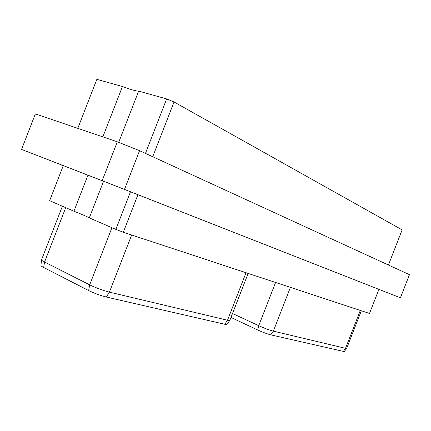 <?xml version="1.0" encoding="UTF-8"?>
<svg xmlns="http://www.w3.org/2000/svg" width="431" height="431" viewBox="0 0 431 431"><rect width="100%" height="100%" fill="white"/><g stroke="black" fill="none" stroke-linecap="round" stroke-linejoin="round"><path stroke-width="0.65" d="M77.795 128.341L96.856 79.347L122.447 86.529C130.819 89.686 136.228 91.2 138.669 91.081L166.652 98.931L174.043 101.98L152.719 156.728M174.043 101.98L402.134 229.885L388.423 265.011M122.447 86.529L102.853 136.875M138.669 91.081L118.708 142.354M139.552 150.678L409.45 274.671L400.415 297.799L102.19 180.675L117.324 141.799L139.552 150.678L124.489 189.381M102.19 180.675L21.55 149.417L35.364 113.897L117.324 141.799M21.55 149.417L122.598 188.654L400.415 297.799M380.411 289.95L378.897 289.395L369.502 313.461L123.314 232.239L115.853 229.394L89.309 217.887C87.364 216.723 82.235 214.498 73.922 211.217L49.64 200.69L63.238 165.746L60.049 164.356M134.278 193.239L137.92 194.731L123.314 232.239M380.395 289.982L378.903 289.395M134.256 193.287L137.92 194.731M115.853 229.394L130.48 191.827M89.309 217.887L103.575 181.23M73.922 211.217L87.946 175.169M60.001 164.491L63.233 165.757M360.321 310.433L345.527 348.323L346.643 348.415L344.283 351.594L270.797 334.86C267.112 333.896 262.759 332.279 257.749 330.006L230.978 317.437M275.587 282.477L258.729 325.696L232.514 313.504M257.749 330.006L258.729 325.696C264.348 328.228 269.219 330.044 273.335 331.143L270.797 334.86M343.281 351.529L345.527 348.323L273.335 331.143L290.413 287.369M346.643 348.415L361.34 310.767M246.036 272.731L227.514 320.238L229.815 320.422L226.884 324.414L224.804 324.279L106.285 297.018C100.272 295.488 94.4 293.328 88.657 290.548L43.66 267.473C41.818 266.514 40.913 265.857 40.945 265.496L41.516 259.898M62.393 206.217L41.516 259.871C41.478 260.254 42.497 260.976 44.565 262.032L43.66 267.473M229.815 320.422L248.143 273.426M224.804 324.279L227.514 320.238L109.409 292.132L106.285 297.018M111.936 227.692L89.675 284.859C96.124 287.951 102.702 290.375 109.409 292.132L131.665 234.992M88.657 290.548L89.675 284.859L44.565 262.032L65.727 207.661M166.652 98.931L145.452 153.388"/></g></svg>
